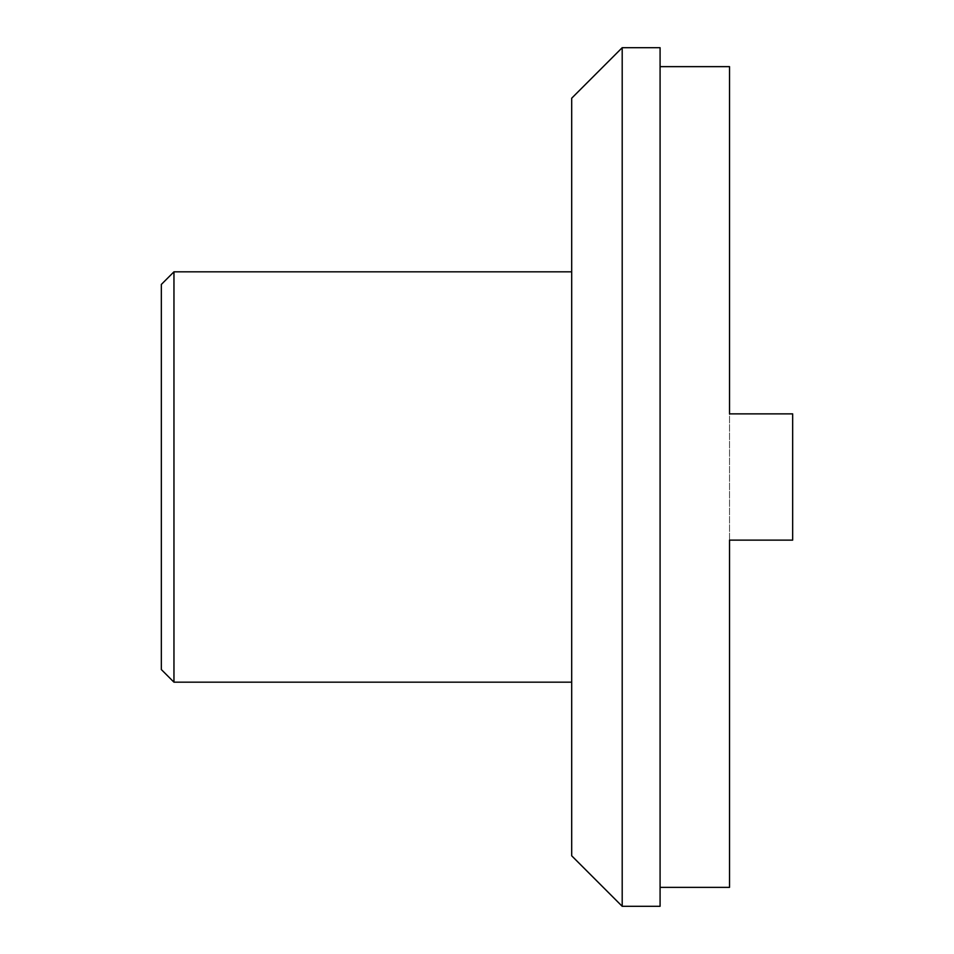<?xml version="1.0" encoding="UTF-8"?>
<svg xmlns="http://www.w3.org/2000/svg" width="954" height="954" viewBox="0 0 954 954"><rect width="100%" height="100%" fill="white"/><g stroke="black" fill="none" stroke-linecap="round" stroke-linejoin="round"><path stroke-width="0.72" stroke-dasharray="4.77 3.58" d="M729.524 66.637L729.524 413.869L792.667 413.869L729.524 413.869L729.524 540.131L792.667 540.131L729.524 540.131L729.524 413.869L792.667 413.869L792.667 540.131L729.524 540.131L729.524 887.363M660.085 477L660.085 66.637L660.085 477M660.085 47.7L660.085 906.3M622.199 906.3L622.199 47.7M161.333 669.553L161.333 284.447M173.962 682.182L173.962 271.818M571.696 477L571.696 271.818L571.696 477M571.696 98.202L571.696 855.798M792.667 413.869L792.667 540.131L792.667 413.869"/><path stroke-width="1.43" d="M660.085 477L660.085 47.7L622.199 47.7L622.199 906.3L660.085 906.3L660.085 477M173.962 682.182L173.962 271.818L161.333 284.447L161.333 669.553L173.962 682.182L571.696 682.182M622.199 906.3L571.696 855.798L571.696 98.202L622.199 47.7M660.085 887.363L729.524 887.363L729.524 540.131L792.667 540.131L792.667 413.869L729.524 413.869L729.524 66.637L660.085 66.637M173.962 271.818L571.696 271.818"/></g></svg>
